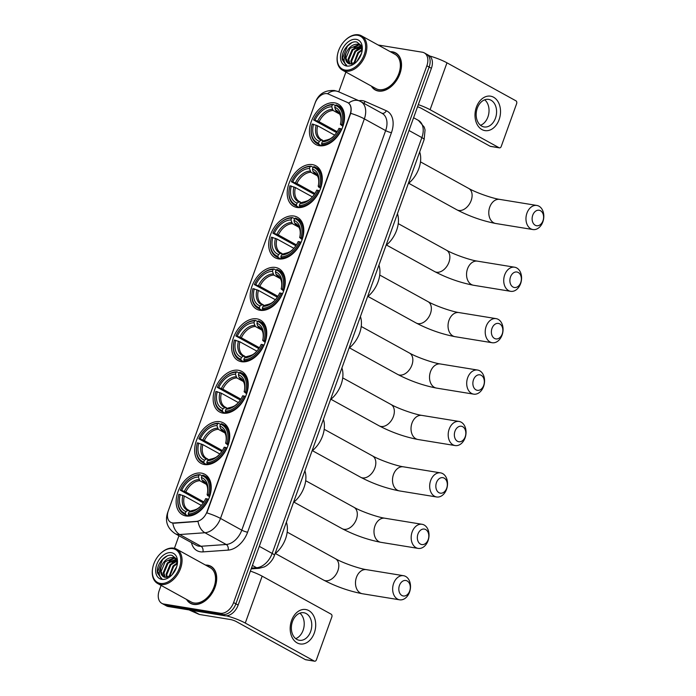 <?xml version="1.0" encoding="UTF-8"?>
<svg xmlns="http://www.w3.org/2000/svg" width="696" height="696" viewBox="0 0 696 696"><rect width="100%" height="100%" fill="white"/><g stroke="black" fill="none" stroke-linecap="round" stroke-linejoin="round"><path stroke-width="1.04" d="M260.008 310.303A23.116 15.469 -61.1 0 0 282.48 293.93A23.116 15.469 -61.1 0 0 278.879 268.63A23.116 15.469 -61.1 0 0 275.433 267.455A23.116 15.469 -61.1 0 0 252.97 283.82A23.116 15.469 -61.1 0 0 256.563 309.12A23.116 15.469 -61.1 0 0 260.008 310.303M204.476 464.545A23.116 15.469 -61.1 0 0 226.948 448.172A23.116 15.469 -61.1 0 0 223.346 422.881A23.116 15.469 -61.1 0 0 219.901 421.698A23.116 15.469 -61.1 0 0 197.438 438.071A23.116 15.469 -61.1 0 0 201.031 463.371A23.116 15.469 -61.1 0 0 204.476 464.545M222.99 413.128A23.116 15.469 -61.1 0 0 245.453 396.755A23.116 15.469 -61.1 0 0 241.86 371.464A23.116 15.469 -61.1 0 0 238.415 370.281A23.116 15.469 -61.1 0 0 215.943 386.654A23.116 15.469 -61.1 0 0 219.544 411.954A23.116 15.469 -61.1 0 0 222.99 413.128M241.503 361.711A23.116 15.469 -61.1 0 0 263.967 345.346A23.116 15.469 -61.1 0 0 260.365 320.047A23.116 15.469 -61.1 0 0 256.928 318.864A23.116 15.469 -61.1 0 0 234.456 335.237A23.116 15.469 -61.1 0 0 238.058 360.537A23.116 15.469 -61.1 0 0 241.503 361.711M278.522 258.886A23.116 15.469 -61.1 0 0 300.985 242.512A23.116 15.469 -61.1 0 0 297.392 217.213A23.116 15.469 -61.1 0 0 293.947 216.038A23.116 15.469 -61.1 0 0 271.475 232.412A23.116 15.469 -61.1 0 0 275.077 257.703A23.116 15.469 -61.1 0 0 278.522 258.886M297.035 207.469A23.116 15.469 -61.1 0 0 319.499 191.096A23.116 15.469 -61.1 0 0 315.897 165.805A23.116 15.469 -61.1 0 0 312.46 164.621A23.116 15.469 -61.1 0 0 289.988 180.995A23.116 15.469 -61.1 0 0 293.59 206.286A23.116 15.469 -61.1 0 0 297.035 207.469M319.264 145.708A23.116 15.469 -61.1 0 0 341.736 129.334A23.116 15.469 -61.1 0 0 338.134 104.035A23.116 15.469 -61.1 0 0 334.689 102.86A23.116 15.469 -61.1 0 0 312.226 119.234A23.116 15.469 -61.1 0 0 315.827 144.524A23.116 15.469 -61.1 0 0 319.264 145.708M185.971 515.962A23.116 15.469 -61.1 0 0 208.435 499.589A23.116 15.469 -61.1 0 0 204.833 474.289A23.116 15.469 -61.1 0 0 201.396 473.115A23.116 15.469 -61.1 0 0 178.924 489.488A23.116 15.469 -61.1 0 0 182.526 514.779A23.116 15.469 -61.1 0 0 185.971 515.962M172.443 522.913A11.771 7.882 -61.1 0 0 173.896 522.974L196.516 521.382A11.771 7.882 -61.1 0 0 207.016 511.717L350.114 114.248A11.771 7.882 -61.1 0 0 347.765 102.625A11.771 7.882 -61.1 0 0 347.348 102.416L328.329 94.038A11.771 7.882 -61.1 0 0 315.036 103.252L168.345 510.69A11.771 7.882 -61.1 0 0 170.694 522.313A11.771 7.882 -61.1 0 0 172.443 522.913M186.554 599.43A21.15 14.155 -61.1 0 0 190.434 603.319A21.15 14.155 -61.1 0 0 193.584 604.398A21.15 14.155 -61.1 0 0 214.15 589.416A21.15 14.155 -61.1 0 0 210.853 566.266A21.15 14.155 -61.1 0 0 207.704 565.187A21.15 14.155 -61.1 0 0 205.494 565.056M211.949 566.97A21.15 14.155 -61.1 0 0 211.245 566.735M371.368 86.087A21.15 14.155 -61.1 0 0 375.257 89.975A21.15 14.155 -61.1 0 0 378.406 91.054A21.15 14.155 -61.1 0 0 398.965 76.073A21.15 14.155 -61.1 0 0 395.667 52.922A21.15 14.155 -61.1 0 0 392.518 51.843A21.15 14.155 -61.1 0 0 390.308 51.713M396.764 53.627A21.15 14.155 -61.1 0 0 396.059 53.383M360.25 101.346A17.444 11.675 118.9 0 1 360.867 101.659L359.58 101.016A15.269 11.327 -66.2 0 0 348.609 103.121L347.756 102.643L348.609 103.121C351.019 105.113 351.724 108.515 350.714 113.335A15.269 2.627 19.8 0 1 364.347 118.877L220.493 518.433A17.444 11.675 118.9 0 1 204.937 532.753A15.269 10.414 -94 0 1 198.012 521.417L174.313 523.201L171.529 522.722M161.072 585.397L159.254 590.452A13.085 8.752 -61.1 0 0 161.855 603.371L166.396 605.868A13.085 8.752 -61.1 0 0 168.345 606.538L224.851 615.751A13.085 8.752 -61.1 0 0 238.145 605.076L431.398 68.286L429.127 67.034A13.085 8.752 -61.1 0 0 426.517 54.123A13.085 8.752 -61.1 0 1 429.127 67.034L235.874 603.832L429.127 67.034L426.857 65.789A13.085 8.752 -61.1 0 0 424.247 52.87A13.085 8.752 -61.1 0 0 422.298 52.209L378.145 45.005M224.851 615.751L222.581 614.498A13.085 8.752 -61.1 0 0 235.874 603.832A13.085 8.752 -61.1 0 1 222.581 614.498L166.074 605.285L222.581 614.498L220.31 613.246A13.085 8.752 -61.1 0 0 233.604 602.579L426.857 65.789M164.126 604.624A13.085 8.752 -61.1 0 0 166.074 605.285A13.085 8.752 -61.1 0 1 164.126 604.624M350.714 113.335L206.86 512.9A15.269 2.627 -160.2 0 1 220.493 518.433L241.782 530.169L385.636 130.604A17.444 11.675 -61.1 0 0 382.156 113.387L360.867 101.659A17.444 11.675 118.9 0 1 364.347 118.877L385.636 130.604A4.359 0.748 -160.2 0 0 391.448 132.658L247.602 532.214A21.802 14.59 118.9 0 1 228.149 550.118L202.945 551.893A21.802 14.59 118.9 0 1 191.444 542.619M345.886 72.045L338.761 91.846M178.95 535.737L174.426 548.291M161.855 603.371A13.085 8.752 -61.1 0 0 163.804 604.032L220.31 613.246M375.857 90.054A21.15 14.155 -61.1 0 0 376.432 90.523M191.035 603.397A21.15 14.155 -61.1 0 0 191.618 603.867M431.398 68.286A13.085 8.752 -61.1 0 0 428.788 55.375L424.247 52.87M314.296 632.995A17.444 12.615 -80.7 0 1 297.114 642.904A17.444 12.615 -80.7 0 1 291.58 620.484A17.444 12.615 -80.7 0 1 308.763 610.566A17.444 12.615 -80.7 0 1 314.296 632.995M292.485 621.511A13.955 10.092 99.3 0 0 299.324 640.285A13.955 10.092 99.3 0 0 310.651 631.516A13.955 10.092 99.3 0 0 303.813 612.741A13.955 10.092 99.3 0 0 292.485 621.511M299.872 613.15A13.955 10.092 -80.7 0 1 303.099 630.289A13.955 10.092 -80.7 0 1 295.713 638.641M226.461 615.821A17.444 3.002 19.8 0 1 245.279 623.059L314.253 661.07A2.184 1.575 99.3 0 0 314.635 661.2A2.184 1.575 99.3 0 0 316.402 659.834L331.827 616.987A2.184 1.575 99.3 0 0 331.139 614.177L262.157 576.166L245.279 623.059M250.386 571.085A17.444 3.002 19.8 0 1 262.157 576.166M314.635 661.2L305.709 659.747A2.184 1.575 -80.7 0 1 305.335 659.617L236.353 621.606A4.359 0.748 -160.2 0 0 230.541 619.553L199.447 614.481A2.184 1.462 118.9 0 1 199.195 614.411L189.564 610.166A2.184 1.462 118.9 0 1 189.486 610.131A2.184 1.462 118.9 0 1 189.416 610.087M172.843 548.639A18.757 12.545 -61.1 0 0 160.628 553.424A18.757 12.545 -61.1 0 0 152.746 567.718A18.757 12.545 -61.1 0 0 160.324 583.405A18.757 12.545 -61.1 0 0 179.368 568.11A18.757 12.545 -61.1 0 0 172.843 548.639M152.746 567.718L152.676 568.11A19.627 13.128 -61.1 0 0 157.679 583.526A19.627 13.128 -61.1 0 0 160.602 584.527A19.627 13.128 -61.1 0 0 179.681 570.624A19.627 13.128 -61.1 0 0 176.619 549.144A19.627 13.128 -61.1 0 0 173.696 548.143A19.627 13.128 -61.1 0 0 160.915 553.155L160.628 553.424M157.679 583.526L191.174 601.979A19.627 13.128 -61.1 0 0 194.097 602.98A19.627 13.128 -61.1 0 0 213.176 589.086A19.627 13.128 -61.1 0 0 210.114 567.605L176.619 549.144M186.902 599.63A20.932 14.007 -61.1 0 0 190.539 603.127A20.932 14.007 -61.1 0 0 193.662 604.198A20.932 14.007 -61.1 0 0 214.011 589.373A20.932 14.007 -61.1 0 0 210.749 566.457A20.932 14.007 -61.1 0 0 207.634 565.396A20.932 14.007 -61.1 0 0 205.851 565.256M164.848 577.315L163.212 572.721L167.327 562.873L176.253 559.175M177.097 565.204L176.227 558.731L172.06 555.399C165.03 553.381 155.765 565.135 157.514 573.034L160.924 578.045L161.846 578.454C158.575 576.088 158.444 571.964 161.429 566.065C164.317 560.132 168.249 557.305 173.217 557.566L176.601 559.558M163.656 576.862L161.081 571.547L165.196 561.698L173.922 557.957L175.288 558.392M174.94 558.183L176.393 559.053M171.99 574.861L176.706 566.701M173.234 573.391L176.044 568.528M168.963 576.906L172.999 566.005L177.236 562.899M169.615 576.592L173.713 566.396L177.236 563.638M166.727 577.471L166.048 574.287L170.163 564.439L176.932 560.637M167.24 577.41L166.762 574.67L170.868 564.83L177.036 561.124M165.283 577.402L163.925 573.112L168.032 563.264L176.54 559.488M161.429 566.065A10.901 7.299 -61.1 0 0 163.603 576.827A10.901 7.299 -61.1 0 0 165.23 577.384L171.46 575.375M161.776 579.359A14.39 9.631 -61.1 0 0 171.033 575.81A14.39 9.631 -61.1 0 0 177.228 564.552A14.39 9.631 -61.1 0 0 171.381 552.685A14.39 9.631 -61.1 0 0 156.765 564.421A14.39 9.631 -61.1 0 0 161.776 579.359M160.906 578.037L157.696 571.529L162.594 559.497L167.005 556.034M169.137 561.211L174.487 558.088M171.973 562.777L176.706 559.854M409.666 591.061A7.847 5.672 99.3 0 0 407.177 580.969A7.847 5.672 99.3 0 0 399.452 585.423A7.847 5.672 99.3 0 0 401.94 595.515A7.847 5.672 99.3 0 0 409.666 591.061M393.64 583.378A12.215 8.831 -80.7 0 1 403.55 575.705A12.215 8.831 -80.7 0 1 409.535 592.139A12.215 8.831 -80.7 0 1 399.617 599.813A12.215 8.831 -80.7 0 1 393.64 583.378M208.487 494.812L209.653 495.221A21.628 14.477 -61.1 0 0 204.685 475.907A21.628 14.477 -61.1 0 0 202.919 475.15L202.058 475.646A20.758 13.894 -61.1 0 1 208.487 494.812L207.112 494.586A18.757 12.545 -61.1 0 0 207.512 492.846A18.757 12.545 -61.1 0 0 201.379 477.517L202.005 480.075L204.572 482.206M209.6 496.657L207.599 495.561L207.112 494.586M203.275 502.86L180.334 490.219A20.758 13.894 -61.1 0 1 187.085 480.588L187.372 480.318A21.628 14.477 -61.1 0 1 199.943 474.663L202.005 475.794M208.504 499.432L207.034 498.858A20.758 13.894 -61.1 0 1 188.277 513.918L188.555 515.04A21.628 14.477 -61.1 0 0 208.2 499.267M188.555 515.04L190.156 515.919M199.943 474.663L199.082 475.159A20.758 13.894 -61.1 0 0 187.085 480.588M199.082 475.159L198.412 477.03A18.757 12.545 -61.1 0 0 181.708 490.445L180.334 490.219M201.379 477.517L202.058 475.646M188.277 513.918L188.955 512.047A18.757 12.545 -61.1 0 0 199.639 507.14A18.757 12.545 -61.1 0 0 205.651 498.632L207.034 498.858M181.708 490.445L185.797 492.002L203.867 501.955M206.364 484.346L199.822 480.736L198.412 477.03M192.122 510.864L188.955 512.047M274.99 553.833A23.986 16.052 -61.1 0 0 286.378 522.209M188.39 516.101L185.58 514.553L185.301 513.43A20.758 13.894 -61.1 0 1 178.367 496.413L178.289 496.805A21.628 14.477 -61.1 0 0 183.805 513.796A21.628 14.477 -61.1 0 0 185.58 514.553M201.318 505.4L184.344 496.039L178.872 494.264A20.758 13.894 -61.1 0 0 178.367 496.413M180.247 494.491A18.757 12.545 -61.1 0 0 185.98 511.56L185.301 513.43M185.98 511.56L187.929 510.42L190.521 511.134M184.344 496.039A16.139 10.797 -61.1 0 0 188.181 509.933L189.147 510.377M428.179 539.644A7.847 5.672 99.3 0 0 425.691 529.552A7.847 5.672 99.3 0 0 417.965 534.015A7.847 5.672 99.3 0 0 420.454 544.098A7.847 5.672 99.3 0 0 428.179 539.644M412.145 531.962A12.215 8.831 -80.7 0 1 422.063 524.288A12.215 8.831 -80.7 0 1 428.049 540.722A12.215 8.831 -80.7 0 1 418.131 548.396A12.215 8.831 -80.7 0 1 412.145 531.962M227 443.395L228.166 443.804A21.628 14.477 -61.1 0 0 223.198 424.49A21.628 14.477 -61.1 0 0 221.424 423.733L220.562 424.229A20.758 13.894 -61.1 0 1 227 443.395L225.617 443.169A18.757 12.545 -61.1 0 0 226.026 441.429A18.757 12.545 -61.1 0 0 219.893 426.1L220.519 428.658L223.077 430.789M228.114 445.24L225.617 443.169M221.789 451.443L198.839 438.802A20.758 13.894 -61.1 0 1 205.598 429.18L205.886 428.901A21.628 14.477 -61.1 0 1 218.448 423.246L220.51 424.377M227.018 448.015L225.539 447.441A20.758 13.894 -61.1 0 1 206.79 462.501L207.06 463.623A21.628 14.477 -61.1 0 0 226.705 447.85M207.06 463.623L208.669 464.51M218.448 423.246L217.596 423.742A20.758 13.894 -61.1 0 0 205.598 429.18M217.596 423.742L216.917 425.613A18.757 12.545 -61.1 0 0 200.213 439.028L198.839 438.802M219.893 426.1L220.562 424.229M206.79 462.501L207.46 460.63A18.757 12.545 -61.1 0 0 218.153 455.723A18.757 12.545 -61.1 0 0 224.164 447.215L225.539 447.441M200.213 439.028L204.302 440.585L222.381 450.547M224.878 432.929L218.326 429.328L216.917 425.613M210.636 459.447L207.46 460.63M293.503 502.416A23.986 16.052 -61.1 0 0 304.883 470.792M206.903 464.693L204.093 463.136L203.815 462.013A20.758 13.894 -61.1 0 1 196.881 444.996L196.803 445.388A21.628 14.477 -61.1 0 0 202.319 462.379A21.628 14.477 -61.1 0 0 204.093 463.136M219.823 453.983L202.849 444.631L197.386 442.847A20.758 13.894 -61.1 0 0 196.881 444.996M198.76 443.074A18.757 12.545 -61.1 0 0 204.485 460.143L203.815 462.013M204.485 460.143L206.442 459.003L209.026 459.717M202.849 444.631A16.139 10.797 -61.1 0 0 206.695 458.516L207.66 458.96M446.693 488.227A7.847 5.672 99.3 0 0 444.205 478.135A7.847 5.672 99.3 0 0 436.47 482.598A7.847 5.672 99.3 0 0 438.959 492.69A7.847 5.672 99.3 0 0 446.693 488.227M430.659 480.545A12.215 8.831 -80.7 0 1 440.577 472.871A12.215 8.831 -80.7 0 1 446.554 489.305A12.215 8.831 -80.7 0 1 436.644 496.979A12.215 8.831 -80.7 0 1 430.659 480.545M245.505 391.978L246.671 392.387A21.628 14.477 -61.1 0 0 241.712 373.073A21.628 14.477 -61.1 0 0 239.937 372.316L239.076 372.812A20.758 13.894 -61.1 0 1 245.505 391.978L244.131 391.752A18.757 12.545 -61.1 0 0 244.531 390.012A18.757 12.545 -61.1 0 0 238.406 374.683L239.024 377.241L241.59 379.372M246.619 393.823L244.131 391.752M240.303 400.026L217.352 387.394A20.758 13.894 -61.1 0 1 224.103 377.763L224.399 377.484A21.628 14.477 -61.1 0 1 236.962 371.829L239.024 372.969M245.523 396.607L244.052 396.024A20.758 13.894 -61.1 0 1 225.304 411.084L225.574 412.206A21.628 14.477 -61.1 0 0 245.218 396.433M225.574 412.206L227.174 413.093M236.962 371.829L236.101 372.334A20.758 13.894 -61.1 0 0 224.103 377.763M236.101 372.334L235.431 374.204A18.757 12.545 -61.1 0 0 218.727 387.611L217.352 387.394M238.406 374.683L239.076 372.812M225.304 411.084L225.974 409.213A18.757 12.545 -61.1 0 0 236.657 404.306A18.757 12.545 -61.1 0 0 242.678 395.798L244.052 396.024M218.727 387.611L222.816 389.168L240.886 399.13M243.391 381.512L236.84 377.911L235.431 374.204M229.141 408.03L225.974 409.213M312.008 451.008A23.986 16.052 -61.1 0 0 323.396 419.375M225.417 413.276L222.598 411.728L222.329 410.596A20.758 13.894 -61.1 0 1 215.386 393.579L215.316 393.971A21.628 14.477 -61.1 0 0 220.832 410.962A21.628 14.477 -61.1 0 0 222.598 411.728M238.337 402.566L221.363 393.214L215.899 391.43A20.758 13.894 -61.1 0 0 215.386 393.579M217.274 391.657A18.757 12.545 -61.1 0 0 222.998 408.726L222.329 410.596M222.998 408.726L224.956 407.586L227.54 408.3M221.363 393.214A16.139 10.797 -61.1 0 0 225.208 407.099L226.174 407.543M465.198 436.81A7.847 5.672 99.3 0 0 462.709 426.718A7.847 5.672 99.3 0 0 454.984 431.181A7.847 5.672 99.3 0 0 457.472 441.273A7.847 5.672 99.3 0 0 465.198 436.81M449.172 429.127A12.215 8.831 -80.7 0 1 459.082 421.454A12.215 8.831 -80.7 0 1 465.067 437.888A12.215 8.831 -80.7 0 1 455.149 445.562A12.215 8.831 -80.7 0 1 449.172 429.127M264.019 340.561L265.185 340.979A21.628 14.477 -61.1 0 0 260.217 321.656A21.628 14.477 -61.1 0 0 258.451 320.9L257.59 321.395A20.758 13.894 -61.1 0 1 264.019 340.561L262.644 340.344A18.757 12.545 -61.1 0 0 263.045 338.595A18.757 12.545 -61.1 0 0 256.911 323.275L257.537 325.824L260.104 327.955M265.132 342.415L262.644 340.344M258.808 348.609L235.866 335.977A20.758 13.894 -61.1 0 1 242.617 326.346L242.904 326.067A21.628 14.477 -61.1 0 1 255.475 320.412L257.537 321.552M264.036 345.19L262.566 344.607A20.758 13.894 -61.1 0 1 243.809 359.667L244.087 360.789A21.628 14.477 -61.1 0 0 263.732 345.016M244.087 360.789L245.688 361.676M255.475 320.412L254.614 320.917A20.758 13.894 -61.1 0 0 242.617 326.346M254.614 320.917L253.944 322.787A18.757 12.545 -61.1 0 0 237.24 336.203L235.866 335.977M256.911 323.275L257.59 321.395M243.809 359.667L244.487 357.796A18.757 12.545 -61.1 0 0 255.171 352.889A18.757 12.545 -61.1 0 0 261.183 344.381L262.566 344.607M237.24 336.203L241.329 337.751L259.399 347.713M261.896 330.104L255.354 326.494L253.944 322.787M247.654 356.613L244.487 357.796M330.522 399.591A23.986 16.052 -61.1 0 0 341.91 367.958M243.922 361.859L241.112 360.31L240.833 359.18A20.758 13.894 -61.1 0 1 233.9 342.162L233.821 342.554A21.628 14.477 -61.1 0 0 239.337 359.554A21.628 14.477 -61.1 0 0 241.112 360.31M256.85 351.149L239.876 341.797L234.404 340.013A20.758 13.894 -61.1 0 0 233.9 342.162M235.779 340.24A18.757 12.545 -61.1 0 0 241.512 357.309L240.833 359.18M241.512 357.309L243.461 356.178L246.053 356.883M239.876 341.797A16.139 10.797 -61.1 0 0 243.713 355.691L244.679 356.126M483.711 385.393A7.847 5.672 99.3 0 0 481.223 375.301A7.847 5.672 99.3 0 0 473.498 379.764A7.847 5.672 99.3 0 0 475.986 389.856A7.847 5.672 99.3 0 0 483.711 385.393M467.677 377.719A12.215 8.831 -80.7 0 1 477.595 370.046A12.215 8.831 -80.7 0 1 483.581 386.471A12.215 8.831 -80.7 0 1 473.663 394.145A12.215 8.831 -80.7 0 1 467.677 377.719M282.532 289.153L283.698 289.562A21.628 14.477 -61.1 0 0 278.731 270.239A21.628 14.477 -61.1 0 0 276.956 269.483L276.095 269.987A20.758 13.894 -61.1 0 1 282.532 289.153L281.149 288.927A18.757 12.545 -61.1 0 0 281.558 287.187A18.757 12.545 -61.1 0 0 275.425 271.858L276.051 274.415L278.609 276.538M283.646 290.998L281.149 288.927M277.321 297.192L254.371 284.56A20.758 13.894 -61.1 0 1 261.13 274.929L261.418 274.659A21.628 14.477 -61.1 0 1 273.98 268.995L276.042 270.135M282.55 293.773L281.071 293.19A20.758 13.894 -61.1 0 1 262.322 308.25L262.592 309.381A21.628 14.477 -61.1 0 0 282.237 293.599M262.592 309.381L264.202 310.259M273.98 268.995L273.128 269.5A20.758 13.894 -61.1 0 0 261.13 274.929M273.128 269.5L272.449 271.37A18.757 12.545 -61.1 0 0 255.745 284.786L254.371 284.56M275.425 271.858L276.095 269.987M262.322 308.25L262.992 306.379A18.757 12.545 -61.1 0 0 273.685 301.472A18.757 12.545 -61.1 0 0 279.696 292.964L281.071 293.19M255.745 284.786L259.834 286.343L277.913 296.296M280.41 278.687L273.859 275.077L272.449 271.37M266.168 305.196L262.992 306.379M349.035 348.174A23.986 16.052 -61.1 0 0 360.415 316.541M262.435 310.442L259.625 308.894L259.347 307.771A20.758 13.894 -61.1 0 1 252.413 290.745L252.335 291.137A21.628 14.477 -61.1 0 0 257.851 308.137A21.628 14.477 -61.1 0 0 259.625 308.894M275.355 299.732L258.381 290.38L252.918 288.605A20.758 13.894 -61.1 0 0 252.413 290.745M254.292 288.823A18.757 12.545 -61.1 0 0 260.017 305.892L259.347 307.771M260.017 305.892L261.974 304.761L264.558 305.466M258.381 290.38A16.139 10.797 -61.1 0 0 262.227 304.274L263.192 304.717M502.225 333.976A7.847 5.672 99.3 0 0 499.737 323.892A7.847 5.672 99.3 0 0 492.002 328.347A7.847 5.672 99.3 0 0 494.491 338.439A7.847 5.672 99.3 0 0 502.225 333.976M486.191 326.302A12.215 8.831 -80.7 0 1 496.109 318.629A12.215 8.831 -80.7 0 1 502.086 335.063A12.215 8.831 -80.7 0 1 492.176 342.728A12.215 8.831 -80.7 0 1 486.191 326.302M301.037 237.736L302.203 238.145A21.628 14.477 -61.1 0 0 297.244 218.831A21.628 14.477 -61.1 0 0 295.469 218.066L294.608 218.57A20.758 13.894 -61.1 0 1 301.037 237.736L299.663 237.51A18.757 12.545 -61.1 0 0 300.063 235.77A18.757 12.545 -61.1 0 0 293.938 220.441L294.556 222.998L297.122 225.121M302.151 239.581L299.663 237.51M295.835 245.775L272.884 233.143A20.758 13.894 -61.1 0 1 279.635 223.512L279.931 223.242A21.628 14.477 -61.1 0 1 292.494 217.587L294.556 218.718M301.055 242.356L299.584 241.773A20.758 13.894 -61.1 0 1 280.836 256.833L281.106 257.964A21.628 14.477 -61.1 0 0 300.75 242.191M281.106 257.964L282.707 258.842M292.494 217.587L291.633 218.083A20.758 13.894 -61.1 0 0 279.635 223.512M291.633 218.083L290.963 219.953A18.757 12.545 -61.1 0 0 274.259 233.369L272.884 233.143M293.938 220.441L294.608 218.57M280.836 256.833L281.506 254.962A18.757 12.545 -61.1 0 0 292.19 250.055A18.757 12.545 -61.1 0 0 298.21 241.555L299.584 241.773M274.259 233.369L278.348 234.926L296.418 244.879M298.923 227.27L292.372 223.66L290.963 219.953M284.673 253.788L281.506 254.962M367.54 296.757A23.986 16.052 -61.1 0 0 378.928 265.132M280.949 259.025L278.13 257.476L277.861 256.354A20.758 13.894 -61.1 0 1 270.918 239.337L270.848 239.728A21.628 14.477 -61.1 0 0 276.364 256.72A21.628 14.477 -61.1 0 0 278.13 257.476M293.869 248.324L276.895 238.963L271.431 237.188A20.758 13.894 -61.1 0 0 270.918 239.337M272.806 237.414A18.757 12.545 -61.1 0 0 278.53 254.484L277.861 256.354M278.53 254.484L280.488 253.344L283.072 254.057M276.895 238.963A16.139 10.797 -61.1 0 0 280.74 252.857L281.706 253.3M520.73 282.567A7.847 5.672 99.3 0 0 518.242 272.475A7.847 5.672 99.3 0 0 510.516 276.93A7.847 5.672 99.3 0 0 513.004 287.022A7.847 5.672 99.3 0 0 520.73 282.567M504.704 274.885A12.215 8.831 -80.7 0 1 514.614 267.212A12.215 8.831 -80.7 0 1 520.599 283.646A12.215 8.831 -80.7 0 1 510.69 291.32A12.215 8.831 -80.7 0 1 504.704 274.885M319.551 186.319L320.717 186.728A21.628 14.477 -61.1 0 0 315.749 167.414A21.628 14.477 -61.1 0 0 313.983 166.657L313.122 167.153A20.758 13.894 -61.1 0 1 319.551 186.319L318.176 186.093A18.757 12.545 -61.1 0 0 318.577 184.353A18.757 12.545 -61.1 0 0 312.443 169.024L313.07 171.581L315.636 173.713M320.665 188.164L318.664 187.067L318.176 186.093M314.34 194.367L291.398 181.726A20.758 13.894 -61.1 0 1 298.149 172.095L298.436 171.825A21.628 14.477 -61.1 0 1 311.008 166.17L313.07 167.301M319.568 190.939L318.098 190.365A20.758 13.894 -61.1 0 1 299.341 205.424L299.619 206.547A21.628 14.477 -61.1 0 0 319.264 190.774M299.619 206.547L301.22 207.425M311.008 166.17L310.146 166.666A20.758 13.894 -61.1 0 0 298.149 172.095M310.146 166.666L309.476 168.536A18.757 12.545 -61.1 0 0 292.772 181.952L291.398 181.726M312.443 169.024L313.122 167.153M299.341 205.424L300.019 203.554A18.757 12.545 -61.1 0 0 310.703 198.647A18.757 12.545 -61.1 0 0 316.715 190.139L318.098 190.365M292.772 181.952L296.861 183.509L314.931 193.471M317.428 175.853L310.886 172.243L309.476 168.536M303.186 202.371L300.019 203.554M386.054 245.34A23.986 16.052 -61.1 0 0 397.442 213.715M299.454 207.608L296.644 206.059L296.365 204.937A20.758 13.894 -61.1 0 1 289.432 187.92L289.353 188.311A21.628 14.477 -61.1 0 0 294.869 205.303A21.628 14.477 -61.1 0 0 296.644 206.059M312.382 196.907L295.409 187.555L289.936 185.771A20.758 13.894 -61.1 0 0 289.432 187.92M291.311 185.997A18.757 12.545 -61.1 0 0 297.044 203.067L296.365 204.937M297.044 203.067L298.993 201.927L301.585 202.64M295.409 187.555A16.139 10.797 -61.1 0 0 299.245 201.44L300.211 201.883M542.967 220.797A7.847 5.672 99.3 0 0 540.479 210.714A7.847 5.672 99.3 0 0 532.753 215.168A7.847 5.672 99.3 0 0 535.241 225.26A7.847 5.672 99.3 0 0 542.967 220.797M526.942 213.124A12.215 8.831 -80.7 0 1 536.851 205.451A12.215 8.831 -80.7 0 1 542.837 221.885A12.215 8.831 -80.7 0 1 532.918 229.55A12.215 8.831 -80.7 0 1 526.942 213.124M341.788 124.558L342.954 124.967A21.628 14.477 -61.1 0 0 337.986 105.653A21.628 14.477 -61.1 0 0 336.22 104.887L335.359 105.392A20.758 13.894 -61.1 0 1 341.788 124.558L340.414 124.332A18.757 12.545 -61.1 0 0 340.814 122.592A18.757 12.545 -61.1 0 0 334.68 107.262L336.09 110.968L337.873 111.943M342.902 126.402L340.414 124.332M336.577 132.597L313.626 119.964A20.758 13.894 -61.1 0 1 320.386 110.333L320.673 110.064A21.628 14.477 -61.1 0 1 333.245 104.409L335.298 105.54M341.806 129.178L340.335 128.595A20.758 13.894 -61.1 0 1 321.578 143.654L321.856 144.785A21.628 14.477 -61.1 0 0 341.501 129.012M321.856 144.785L323.457 145.664M333.245 104.409L332.384 104.905A20.758 13.894 -61.1 0 0 320.386 110.333M332.384 104.905L331.705 106.775A18.757 12.545 -61.1 0 0 315.01 120.191L313.626 119.964M334.68 107.262L335.359 105.392M321.578 143.654L322.248 141.784A18.757 12.545 -61.1 0 0 332.94 136.877A18.757 12.545 -61.1 0 0 338.952 128.377L340.335 128.595M315.01 120.191L319.099 121.748L337.168 131.701M339.665 114.092L333.123 110.481L331.705 106.775M325.423 140.601L322.248 141.784M408.291 183.579A23.986 16.052 -61.1 0 0 419.679 151.946M321.691 145.847L318.881 144.298L318.603 143.176A20.758 13.894 -61.1 0 1 311.669 126.159L311.59 126.55A21.628 14.477 -61.1 0 0 317.106 143.541A21.628 14.477 -61.1 0 0 318.881 144.298M334.611 135.137L317.637 125.785L312.173 124.01A20.758 13.894 -61.1 0 0 311.669 126.159M313.548 124.236A18.757 12.545 -61.1 0 0 319.281 141.305L318.603 143.176M319.281 141.305L321.23 140.166L323.823 140.87M317.637 125.785A16.139 10.797 -61.1 0 0 321.482 139.679L322.448 140.122M499.11 119.651A17.444 12.615 -80.7 0 1 481.937 129.56A17.444 12.615 -80.7 0 1 476.403 107.132A17.444 12.615 -80.7 0 1 493.577 97.222A17.444 12.615 -80.7 0 1 499.11 119.651M477.299 108.158A13.955 10.092 99.3 0 0 484.138 126.942A13.955 10.092 99.3 0 0 495.465 118.172A13.955 10.092 99.3 0 0 488.627 99.397A13.955 10.092 99.3 0 0 477.299 108.158M484.686 99.806A13.955 10.092 -80.7 0 1 487.913 116.945A13.955 10.092 -80.7 0 1 480.527 125.297M418.313 104.626A17.444 3.002 19.8 0 1 430.093 109.716L499.067 147.726A2.184 1.575 99.3 0 0 499.45 147.856A2.184 1.575 99.3 0 0 501.216 146.482L516.641 103.634A2.184 1.575 99.3 0 0 515.953 100.833L446.971 62.823L430.093 109.716M429.719 56.002A17.444 3.002 19.8 0 1 446.971 62.823M499.45 147.856L490.523 146.395A2.184 1.575 -80.7 0 1 490.149 146.264L421.176 108.254A4.359 0.748 -160.2 0 0 417.548 106.758M357.657 35.296A18.757 12.545 -61.1 0 0 345.442 40.081A18.757 12.545 -61.1 0 0 337.569 54.366A18.757 12.545 -61.1 0 0 345.138 70.061A18.757 12.545 -61.1 0 0 364.191 54.758A18.757 12.545 -61.1 0 0 357.657 35.296M337.569 54.366L337.49 54.758A19.627 13.128 -61.1 0 0 342.493 70.174A19.627 13.128 -61.1 0 0 345.416 71.175A19.627 13.128 -61.1 0 0 364.495 57.281A19.627 13.128 -61.1 0 0 361.441 35.8A19.627 13.128 -61.1 0 0 358.518 34.8A19.627 13.128 -61.1 0 0 345.729 39.803L345.442 40.081M342.493 70.174L375.988 88.636A19.627 13.128 -61.1 0 0 378.911 89.636A19.627 13.128 -61.1 0 0 397.99 75.733A19.627 13.128 -61.1 0 0 394.936 54.262L361.441 35.8M371.725 86.287A20.932 14.007 -61.1 0 0 375.361 89.784A20.932 14.007 -61.1 0 0 378.476 90.845A20.932 14.007 -61.1 0 0 398.825 76.021A20.932 14.007 -61.1 0 0 395.563 53.113A20.932 14.007 -61.1 0 0 392.448 52.043A20.932 14.007 -61.1 0 0 390.665 51.904M349.67 63.962L348.026 59.369L352.141 49.529L361.067 45.823M361.92 51.861L361.05 45.388L356.883 42.056C349.844 40.029 340.579 51.782 342.328 59.691L345.738 64.702L346.66 65.111C343.398 62.744 343.259 58.612 346.251 52.722C349.14 46.789 353.063 43.952 358.031 44.222L361.415 46.206M348.478 63.51L345.903 58.203L350.01 48.355L358.745 44.614L360.102 45.04M359.754 44.831L361.207 45.71M356.804 61.509L361.52 53.357M358.048 60.047L360.859 55.184M353.777 63.553L357.814 52.652L362.05 49.555M354.429 63.249L358.527 53.044L362.05 50.286M351.541 64.128L350.862 60.935L354.977 51.095L361.746 47.293M352.063 64.067L351.576 61.326L355.691 51.487L361.859 47.772M350.105 64.049L348.74 59.76L352.846 49.921L361.355 46.136M346.251 52.722A10.901 7.299 -61.1 0 0 348.418 63.484A10.901 7.299 -61.1 0 0 350.045 64.041L356.282 62.022M346.599 66.016A14.39 9.631 -61.1 0 0 355.847 62.466A14.39 9.631 -61.1 0 0 362.05 51.208A14.39 9.631 -61.1 0 0 356.204 39.341A14.39 9.631 -61.1 0 0 341.588 51.078A14.39 9.631 -61.1 0 0 346.599 66.016M345.721 64.693L342.51 58.186L347.417 46.153L351.819 42.691M353.951 47.867L359.31 44.744M356.796 49.433L361.52 46.51M358.84 100.694A21.802 14.59 118.9 0 1 362.66 100.676A21.802 14.59 118.9 0 1 365.13 101.407L386.324 110.751A21.802 14.59 118.9 0 1 391.448 132.658M228.149 550.118A4.359 2.975 86 0 0 226.226 544.49L204.937 532.753L179.733 534.528A17.444 11.675 118.9 0 1 177.576 534.441A17.444 11.675 118.9 0 1 174.983 533.554L196.272 545.281A17.444 11.675 -61.1 0 0 198.873 546.169A17.444 11.675 -61.1 0 0 201.022 546.264L226.226 544.49A17.444 11.675 -61.1 0 0 241.782 530.169A4.359 0.748 -160.2 0 0 247.602 532.214M172.799 523.105A15.269 10.414 -94 0 0 179.733 534.528L201.022 546.264A4.359 2.975 86 0 1 202.945 551.893M315.549 101.973A15.269 2.627 -160.2 0 0 315.401 102.181L167.553 512.856A15.269 2.627 19.8 0 1 167.788 512.578M327.468 93.742A15.269 11.327 -66.2 0 1 338.387 91.681L359.58 101.016M163.804 604.032L168.345 606.538M233.604 602.579L238.145 605.076M381.887 113.239A4.359 3.236 113.8 0 0 386.324 110.751M363.695 103.217A4.359 3.236 113.8 0 0 365.13 101.407M251.456 568.11L256.598 567.745L252.413 565.439M274.424 555.408A8.726 1.505 -160.2 0 0 272.162 553.424L421.872 137.599A17.444 11.675 -61.1 0 0 418.392 120.373L424.229 127.098L425.047 129.943L424.134 139.583L274.424 555.408C274.102 556.339 272.632 561.124 266.551 565.657L264.315 566.918L259.051 568.319A8.726 5.951 -94 0 1 256.598 567.745A17.444 11.675 -61.1 0 0 272.162 553.424L259.295 546.334M424.134 139.583A8.726 1.505 -160.2 0 0 421.872 137.599L409.004 130.5M192.035 610.401L199.447 614.481M305.335 659.617L314.253 661.07M199.195 614.411L191.87 610.375M287.178 532.118L335.428 558.705A12.215 8.169 118.9 0 1 337.865 570.755A12.215 8.169 118.9 0 1 325.458 580.716A12.215 8.169 118.9 0 1 323.64 580.099C336.212 586.632 349.148 591.182 362.442 593.749L399.617 599.813M335.428 558.705C342.693 562.881 358.988 568.597 366.374 569.641A12.215 8.831 99.3 0 0 356.465 577.315A12.215 8.831 99.3 0 0 362.442 593.749M207.338 493.734C208.409 488.018 207.217 483.99 203.763 481.667A16.139 10.797 -61.1 0 0 202.797 481.223M199.03 479.587A16.774 11.223 -61.1 0 0 184.353 491.376M207.417 493.299A16.774 11.223 -61.1 0 0 202.005 480.075M190.904 510.907A16.774 11.223 -61.1 0 0 199.978 506.81M199.822 480.736A16.139 10.797 -61.1 0 0 185.797 492.002M182.9 495.422A16.774 11.223 -61.1 0 0 187.929 510.42M188.181 509.933A16.139 10.797 -61.1 0 0 188.877 510.264M305.692 480.701L353.942 507.288A12.215 8.169 118.9 0 1 356.369 519.346A12.215 8.169 118.9 0 1 343.972 529.299A12.215 8.169 118.9 0 1 342.154 528.682C354.725 535.215 367.662 539.765 380.956 542.332L418.131 548.396M353.942 507.288C361.207 511.473 377.493 517.18 384.888 518.224A12.215 8.831 99.3 0 0 374.97 525.898A12.215 8.831 99.3 0 0 380.956 542.332M225.852 442.317C226.922 436.601 225.73 432.581 222.268 430.25A16.139 10.797 -61.1 0 0 221.302 429.806M217.544 428.171A16.774 11.223 -61.1 0 0 202.867 439.959M225.93 441.89A16.774 11.223 -61.1 0 0 220.519 428.658M209.418 459.49A16.774 11.223 -61.1 0 0 218.483 455.402M218.326 429.328A16.139 10.797 -61.1 0 0 204.302 440.585M201.405 444.005A16.774 11.223 -61.1 0 0 206.442 459.003M206.695 458.516A16.139 10.797 -61.1 0 0 207.382 458.855M324.197 429.284L372.447 455.871A12.215 8.169 118.9 0 1 374.883 467.93A12.215 8.169 118.9 0 1 362.477 477.891A12.215 8.169 118.9 0 1 360.659 477.265C373.239 483.807 386.176 488.357 399.469 490.915L436.644 496.979M372.447 455.871C379.72 460.056 396.007 465.772 403.393 466.816A12.215 8.831 99.3 0 0 393.484 474.481A12.215 8.831 99.3 0 0 399.469 490.915M244.366 390.9C245.427 385.184 244.235 381.164 240.781 378.833A16.139 10.797 -61.1 0 0 239.815 378.389M236.048 376.754A16.774 11.223 -61.1 0 0 221.371 388.542M244.444 390.473A16.774 11.223 -61.1 0 0 239.024 377.241M227.923 408.074A16.774 11.223 -61.1 0 0 236.997 403.985M236.84 377.911A16.139 10.797 -61.1 0 0 222.816 389.168M219.919 392.587A16.774 11.223 -61.1 0 0 224.956 407.586M225.208 407.099A16.139 10.797 -61.1 0 0 225.895 407.438M342.71 377.876L390.961 404.463A12.215 8.169 118.9 0 1 393.397 416.512A12.215 8.169 118.9 0 1 380.99 426.474A12.215 8.169 118.9 0 1 379.172 425.848C391.744 432.39 404.68 436.94 417.974 439.498L455.149 445.562M390.961 404.463C398.225 408.639 414.52 414.355 421.906 415.399A12.215 8.831 99.3 0 0 411.997 423.072A12.215 8.831 99.3 0 0 417.974 439.498M262.87 339.483C263.941 333.767 262.749 329.747 259.295 327.425A16.139 10.797 -61.1 0 0 258.329 326.981M254.562 325.345A16.774 11.223 -61.1 0 0 239.885 337.134M262.949 339.056A16.774 11.223 -61.1 0 0 257.537 325.824M246.436 356.656A16.774 11.223 -61.1 0 0 255.51 352.567M255.354 326.494A16.139 10.797 -61.1 0 0 241.329 337.751M238.432 341.171A16.774 11.223 -61.1 0 0 243.461 356.178M243.713 355.691A16.139 10.797 -61.1 0 0 244.409 356.021M361.224 326.459L409.474 353.046A12.215 8.169 118.9 0 1 411.901 365.095A12.215 8.169 118.9 0 1 399.504 375.057A12.215 8.169 118.9 0 1 397.686 374.431C410.257 380.973 423.194 385.523 436.488 388.09L473.663 394.145M409.474 353.046C416.739 357.222 433.025 362.938 440.42 363.982A12.215 8.831 99.3 0 0 430.502 371.655A12.215 8.831 99.3 0 0 436.488 388.09M281.384 288.074C282.454 282.35 281.262 278.33 277.8 276.007A16.139 10.797 -61.1 0 0 276.834 275.564M273.076 273.928A16.774 11.223 -61.1 0 0 258.399 285.717M281.462 287.639A16.774 11.223 -61.1 0 0 276.051 274.415M264.95 305.24A16.774 11.223 -61.1 0 0 274.015 301.15M273.859 275.077A16.139 10.797 -61.1 0 0 259.834 286.343M256.937 289.754A16.774 11.223 -61.1 0 0 261.974 304.761M262.227 304.274A16.139 10.797 -61.1 0 0 262.914 304.604M379.729 275.042L427.979 301.629A12.215 8.169 118.9 0 1 430.415 313.678A12.215 8.169 118.9 0 1 418.009 323.64A12.215 8.169 118.9 0 1 416.191 323.022C428.771 329.556 441.708 334.106 455.001 336.673L492.176 342.728M427.979 301.629C435.252 305.805 451.539 311.521 458.925 312.565A12.215 8.831 99.3 0 0 449.016 320.238A12.215 8.831 99.3 0 0 455.001 336.673M299.898 236.657C300.959 230.941 299.767 226.913 296.313 224.59A16.139 10.797 -61.1 0 0 295.348 224.147M291.58 222.511A16.774 11.223 -61.1 0 0 276.904 234.3M299.976 236.222A16.774 11.223 -61.1 0 0 294.556 222.998M283.455 253.831A16.774 11.223 -61.1 0 0 292.529 249.734M292.372 223.66A16.139 10.797 -61.1 0 0 278.348 234.926M275.451 238.345A16.774 11.223 -61.1 0 0 280.488 253.344M280.74 252.857A16.139 10.797 -61.1 0 0 281.428 253.187M398.243 223.625L446.493 250.212A12.215 8.169 118.9 0 1 448.929 262.27A12.215 8.169 118.9 0 1 436.522 272.223A12.215 8.169 118.9 0 1 434.704 271.605C447.276 278.139 460.213 282.689 473.506 285.256L510.69 291.32M446.493 250.212C453.757 254.397 470.052 260.104 477.439 261.148A12.215 8.831 99.3 0 0 467.529 268.821A12.215 8.831 99.3 0 0 473.506 285.256M318.403 185.24C319.473 179.524 318.281 175.505 314.827 173.174A16.139 10.797 -61.1 0 0 313.861 172.73M310.094 171.094A16.774 11.223 -61.1 0 0 295.417 182.883M318.481 184.805A16.774 11.223 -61.1 0 0 313.07 171.581M301.968 202.414A16.774 11.223 -61.1 0 0 311.042 198.316M310.886 172.243A16.139 10.797 -61.1 0 0 296.861 183.509M293.964 186.928A16.774 11.223 -61.1 0 0 298.993 201.927M299.245 201.44A16.139 10.797 -61.1 0 0 299.941 201.77M420.48 161.864L468.73 188.451A12.215 8.169 118.9 0 1 471.166 200.5A12.215 8.169 118.9 0 1 458.76 210.462A12.215 8.169 118.9 0 1 456.941 209.844C469.513 216.378 482.45 220.928 495.743 223.494L532.918 229.55M468.73 188.451C475.994 192.627 492.29 198.343 499.676 199.387A12.215 8.831 99.3 0 0 489.767 207.06A12.215 8.831 99.3 0 0 495.743 223.494M340.64 123.479C341.71 117.763 340.518 113.735 337.055 111.412A16.139 10.797 -61.1 0 0 336.09 110.968M332.331 109.333A16.774 11.223 -61.1 0 0 317.654 121.121M340.718 123.044A16.774 11.223 -61.1 0 0 335.307 109.82M324.205 140.653A16.774 11.223 -61.1 0 0 333.271 136.555M333.123 110.481A16.139 10.797 -61.1 0 0 319.099 121.748M316.202 125.167A16.774 11.223 -61.1 0 0 321.23 140.166M321.482 139.679A16.139 10.797 -61.1 0 0 322.17 140.009M490.149 146.264L499.067 147.726M338.387 91.681L334.437 90.506C325.041 90.01 318.698 93.908 315.401 102.181M167.553 512.856C164.882 521.347 167.353 528.238 174.983 533.554M418.392 120.373L413.598 117.737M259.051 568.319L251.178 568.867M192.322 604.111L190.539 603.127M212.524 567.44L210.749 566.457M366.374 569.641L403.55 575.705M275.39 553.511L323.64 580.099M208.896 478.222L204.685 475.907M200.3 506.514C198.96 508.35 196.046 509.75 191.548 510.716M188.016 516.11L183.805 513.796M384.888 518.224L422.063 524.288M293.903 502.094L342.154 528.682M227.401 426.805L223.198 424.49M218.805 455.106C217.474 456.933 214.551 458.333 210.053 459.299M206.521 464.702L202.319 462.379M403.393 466.816L440.577 472.871M312.417 450.677L360.659 477.265M245.914 375.388L241.712 373.073M237.319 403.689C235.979 405.516 233.064 406.916 228.566 407.882M225.034 413.285L220.832 410.962M421.906 415.399L459.082 421.454M330.922 399.26L379.172 425.848M264.428 323.979L260.217 321.656M255.832 352.272C254.492 354.099 251.578 355.499 247.08 356.474M243.548 361.868L239.337 359.554M440.42 363.982L477.595 370.046M349.435 347.843L397.686 374.431M282.933 272.562L278.731 270.239M274.337 300.855C273.006 302.69 270.083 304.082 265.585 305.057M262.053 310.451L257.851 308.137M458.925 312.565L496.109 318.629M367.949 296.435L416.191 323.022M301.446 221.145L297.244 218.831M292.851 249.438C291.511 251.273 288.596 252.674 284.099 253.64M280.566 259.034L276.364 256.72M477.439 261.148L514.614 267.212M386.454 245.018L434.704 271.605M319.96 169.728L315.749 167.414M311.364 198.021C310.025 199.856 307.11 201.257 302.612 202.223M299.08 207.617L294.869 205.303M499.676 199.387L536.851 205.451M408.691 183.248L456.941 209.844M342.197 107.967L337.986 105.653M333.601 136.259C332.262 138.095 329.347 139.496 324.841 140.462M321.317 145.856L317.106 143.541M377.136 90.758L375.361 89.784M397.338 54.088L395.563 53.113"/></g></svg>
